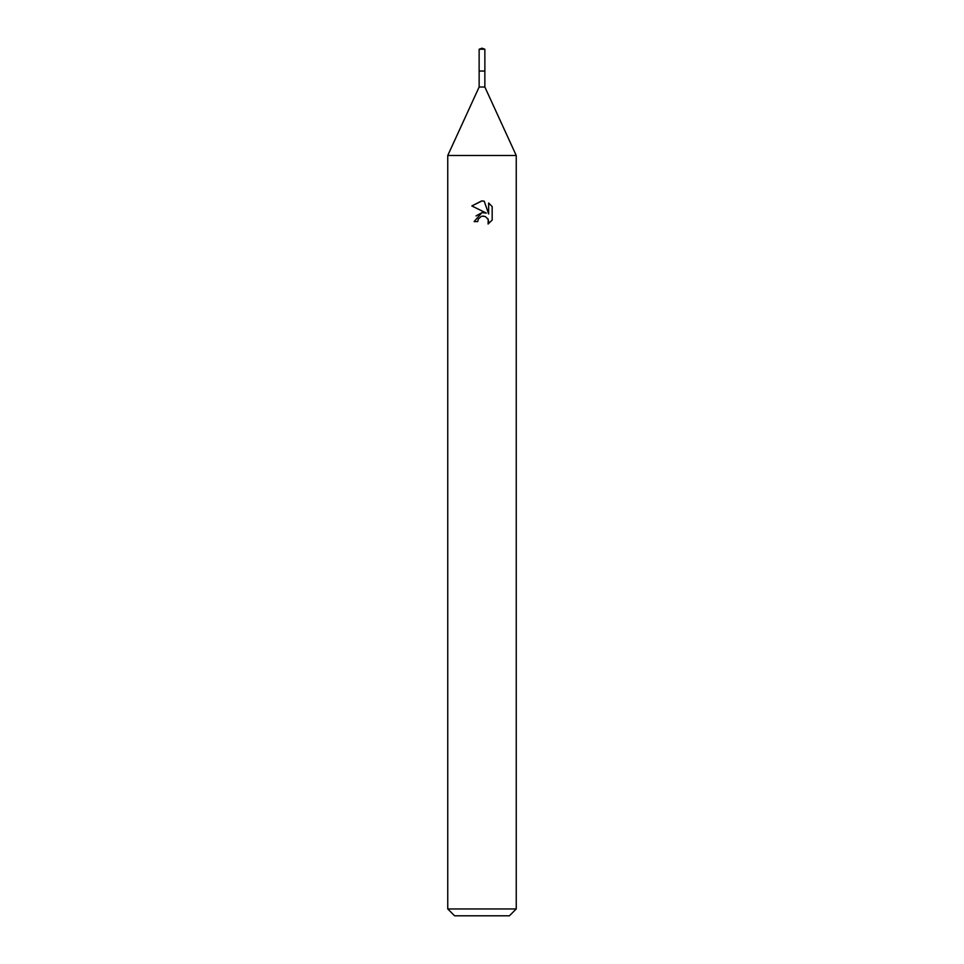 <?xml version="1.0" encoding="UTF-8"?>
<svg xmlns="http://www.w3.org/2000/svg" width="964" height="964" viewBox="0 0 964 964"><rect width="100%" height="100%" fill="white"/><g stroke="black" fill="none" stroke-linecap="round" stroke-linejoin="round"><path stroke-width="1.45" d="M484.856 71.047L484.856 87.013L479.144 87.013L479.144 71.047L484.868 71.035L479.12 71.035L479.144 49.236L482 48.2L484.856 49.236L484.88 71.035M479.144 87.013L447.754 155.505L516.246 155.505L516.246 908.956L447.754 908.956L454.598 915.8L509.402 915.8L516.246 908.956M477.722 221.587L478.301 219.105L477.722 221.587L474.119 221.587L482 212.586L486.362 213.116L471.83 205.947L482 200.934L484.205 201.175L488.652 213.96L488.652 203.006L492.17 206.573L492.182 220.081L488.085 223.997L488.242 219.455L485.29 216.502L482 216.213L483.651 216.105M487.712 218.479L488.664 221.551L488.085 223.997L492.17 220.081M486.362 213.116L484.555 212.634M482.036 212.586L476.047 215.948M481.144 216.478L478.301 219.105M492.17 206.573L488.652 203.006M484.205 201.175L482.229 200.946M481.663 200.934L471.83 205.947M479.144 49.236L484.856 49.236M484.856 87.013L516.246 155.505M447.754 155.505L447.754 908.956"/></g></svg>
